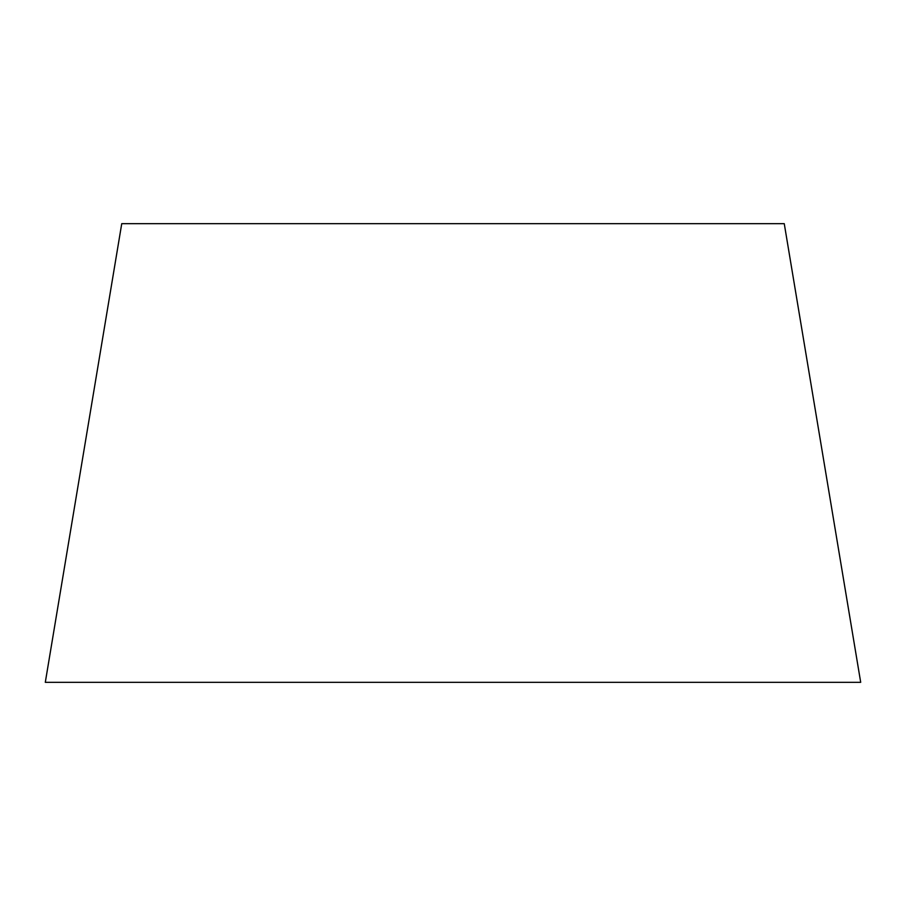 <?xml version="1.0" encoding="UTF-8"?>
<svg xmlns="http://www.w3.org/2000/svg" width="906" height="906" viewBox="0 0 906 906"><rect width="100%" height="100%" fill="white"/><g stroke="black" fill="none" stroke-linecap="round" stroke-linejoin="round"><path stroke-width="1.36" d="M784.256 223.669L121.744 223.669L45.3 682.331L860.7 682.331L784.256 223.669L860.7 682.331L45.3 682.331L121.744 223.669L784.256 223.669"/></g></svg>
